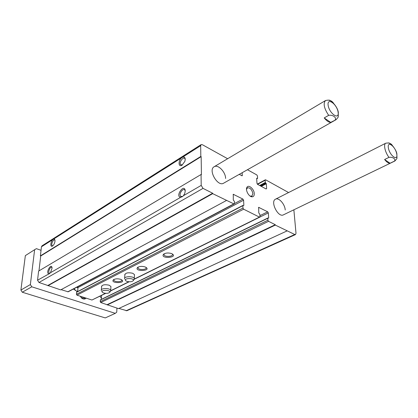 <?xml version="1.0" encoding="UTF-8"?>
<svg xmlns="http://www.w3.org/2000/svg" width="418" height="418" viewBox="0 0 418 418"><rect width="100%" height="100%" fill="white"/><g stroke="black" fill="none" stroke-linecap="round" stroke-linejoin="round"><path stroke-width="0.63" d="M293.864 209.805L296.001 233.286L295.521 234.566L294.768 234.498L275.31 225.093L275.279 224.701L268.549 221.321L267.891 220.229L267.755 218.264L268.68 217.977L268.33 212.903L267.677 211.821L258.669 207.344L258.784 212.955L259.834 214.251L259.986 216.629L259.416 217.114L243.642 209.193L242.962 208.065L242.842 205.656L243.851 205.379L243.595 200.201L242.915 199.083L233.286 194.313L233.291 200.029L234.393 201.377L234.477 203.399L234.263 203.906L233.85 203.879L212.699 193.659L212.689 193.241L203.023 188.382L201.21 185.404L183.413 195.713L182.514 196.596L180.607 197.343L50.489 272.714L49.695 273.492L37.542 280.212L38.613 271.089L201.063 174.505L201.413 174.687L201.162 156.635L40.713 256.009L40.389 255.894L41.455 246.787L42.03 245.815L201.131 144.612L202.364 144.706L227.638 158.73M226.373 200.525L60.694 289.883L38.989 282.484L37.542 280.212M295.521 234.566L126.863 310.736L118.9 308.427M286.983 230.955L118.477 308.62L100.743 302.533L100.205 301.681L100.451 299.805L267.86 218.008M275.31 225.093L107.191 304.962M275.279 224.701L107.212 304.633M101.318 299.382L101.579 295.416M105.78 293.342L91.95 300.019L76.959 295.16L76.405 294.288L76.713 292.041L242.947 205.4M171.631 253.601L171.427 253.522C168.25 252.639 165.632 252.874 163.569 254.233C159.608 259.249 179.547 257.692 171.631 253.601M145.177 266.961C142.089 266.073 139.539 266.25 137.527 267.504C133.786 272.034 152.795 270.942 145.38 267.045L145.177 266.961M120.677 279.339C117.693 278.519 115.263 278.675 113.393 279.804C109.856 283.827 127.741 283.279 121.215 279.558L120.677 279.339M134.429 275.378L134.46 274.574L132.699 273.267C127.976 272.285 125.353 272.86 124.83 274.997M110.895 287.182L110.932 286.513L109.098 285.191C104.636 284.277 102.133 284.778 101.59 286.691M77.654 291.55L77.994 287.568L77.628 286.795M234.263 203.906L68.171 291.801L61.101 289.664M212.699 193.659L47.924 285.745M212.689 193.241L47.96 285.4M183.413 195.713L184.719 193.508L185.247 190.984C184.651 182.723 174.755 196.345 180.607 197.343M201.21 185.404L201.063 174.505M50.489 272.714L52.062 268.142C51.686 262.17 45.4 272.583 48.645 273.785M38.978 270.874L40.713 256.009M201.162 156.635L200.818 156.447L40.389 255.894M200.818 156.447L200.671 145.683L182.117 157.466C178.199 159.76 178.042 167.691 181.997 165.209L184.887 161.338L185.247 159.315C185.054 157.111 184.014 156.494 182.117 157.466L53.238 239.31C50.62 240.81 49.82 247.769 52.48 246.035C53.781 245.058 54.606 243.49 54.962 241.338L54.988 240.716C54.883 239.216 54.298 238.746 53.238 239.31L41.455 246.787M200.671 145.683L201.131 144.612M239.216 174.374L242.184 175.806L242.236 172.671M247.451 169.724L256.809 174.923L257.457 175.994L257.592 178.22L256.662 178.371M288.577 192.546L265.686 179.844L265.148 180.257L265.299 182.467L266.308 183.732L266.642 188.56L266.104 188.983L257.613 184.369L256.965 183.288L256.662 178.429L256.939 178.22M254.269 193.618C254.181 188.993 248.433 184.103 246.902 187.395C245.23 190.018 248.809 196.737 251.923 196.815C253.522 196.841 254.306 195.776 254.269 193.618M225.61 178.455C225.631 171.976 217.992 164.102 214.147 166.745C207.835 169.896 217.71 187.092 223.588 183.204L223.604 183.194M285.228 209.998C284.919 204.146 278.769 197.233 275.535 199.167C269.939 201.46 278.153 217.888 283.388 214.862L394.885 161.003C397.852 157.408 396.776 159.53 396.891 154.059C396.598 150.015 390.668 142.851 389.576 143.489C389.424 142.972 388.17 142.867 385.819 143.181C383.238 144.179 385.015 152.314 388.98 157.367C392.606 156.656 396.248 159.248 394.409 161.144L394.885 161.003M54.962 240.308L54.8 240.12C53.441 238.782 50.703 244.587 52.187 245.648L52.851 245.763M52.02 267.661L51.822 267.436C50.359 266.114 47.678 272.144 49.267 273.173L49.993 273.257M185.247 159.42L184.97 158.704C183.434 156.118 178.831 162.32 180.581 164.587L182.384 164.953M185.247 191.016L184.897 190.148C183.189 187.489 178.585 193.936 180.513 196.267L182.577 196.544M113.994 279.423L113.858 280.175C114.485 282.312 122.714 282.056 121.701 279.929L121.622 279.773M138.154 267.092L137.992 268.006C138.781 270.3 147.267 269.809 146.075 267.536L145.96 267.332M164.237 253.778L164.044 254.891C165.032 257.347 173.789 256.558 172.383 254.134L172.221 253.883M250.079 196.052L251.876 196.126L252.88 193.649C251.944 189.542 250.136 187.598 247.456 187.823L246.51 189.364M330.706 122.396C328.747 122.359 326.578 120.865 324.211 117.923L330.706 122.396L336.213 119.6C338.925 116.11 338.052 118.503 338.334 112.463C337.739 106.815 330.957 99.991 329.609 100.597C329.248 100.027 327.874 100.017 325.486 100.555C323.02 103.497 324.081 108.429 328.673 115.352C332.535 114.506 336.898 117.604 335.163 119.877M324.211 117.923L328.673 115.352M333.716 103.586C332.958 102.018 331.453 100.858 329.191 100.101M390.046 163.255C388.489 163.386 386.676 162.137 384.607 159.509L390.046 163.255L394.409 161.144M384.607 159.509L388.98 157.367M392.465 145.73C391.901 144.45 390.642 143.505 388.693 142.878M116.946 308.129L116.732 312.189L115.284 313.348L31.784 286.8L30.362 284.569L34.626 249.703L36.397 248.653L41.042 250.314M31.784 286.8L22.3 292.234L50.364 300.923M115.284 313.348L105.258 317.92L50.348 301.08M34.626 249.703L25.352 255.617L20.9 290.05L22.3 292.234M30.362 284.569L20.9 290.05M76.029 290.75L73.39 289.037M101.396 298.217L99.954 296.221M80.219 296.216L81.541 298.018C83.281 299.366 84.823 299.408 86.165 298.144M80.361 296.263L81.421 297.689L84.567 298.316L85.209 297.835M77.941 288.19L76.938 287.161M73.892 288.77L76.844 291.435L77.685 291.215M76.844 291.435L77.701 290.985M103.648 292.95L102.473 292.344C99.583 289.82 110.754 289.611 109.762 292.208C108.633 293.394 106.595 293.64 103.648 292.95M101.339 290.489C100.216 288.049 110.028 287.866 110.713 290.317L110.409 291.32M126.941 281.371L125.902 280.828C122.62 278.148 134.33 277.641 133.368 280.509C132.177 281.831 130.035 282.119 126.941 281.371M124.642 278.905C123.32 276.293 133.436 275.854 134.303 278.487L133.969 279.663M203.023 188.382L38.989 282.484M294.768 234.498L126.09 310.762M268.549 221.321L100.743 302.533M267.891 220.229L100.205 301.681M267.755 218.264L100.315 300.03M268.68 217.977L268.304 218.159M268.33 212.903L259.813 217.12M267.677 211.821L259.923 215.672M259.035 207.375L258.476 207.657M259.416 217.114L134.361 279.02M128.822 281.763L110.76 290.709M105.488 293.316L91.95 300.019M243.642 209.193L76.959 295.16M242.962 208.065L76.405 294.288M242.842 205.656L76.578 292.266M243.851 205.379L243.469 205.578M243.595 200.201L77.994 287.568M242.915 199.083L234.472 203.55M233.704 194.339L233.082 194.673M233.85 203.879L67.763 291.827M242.372 175.346L241.698 175.722M257.316 178.429L256.683 178.768M266.642 188.56L265.968 188.91M266.308 183.732L261.328 186.386M265.989 183.199L260.68 186.036M265.618 183L260.315 185.838M265.299 182.467L259.667 185.487M265.148 180.257L257.561 184.343M338.115 112.275C337.065 104.213 327.038 96.96 328.12 105.174C329.185 113.45 339.359 120.546 338.115 112.275M396.745 153.934C395.371 146.258 386.969 140.182 388.379 147.988C389.775 155.851 398.27 161.776 396.745 153.934M259.777 217.141L134.298 279.229M129.12 281.789L110.707 290.902M257.504 178.444L256.694 178.888M265.32 179.808L257.316 184.124M52.6 245.8L52.187 245.648M49.679 273.315L49.267 273.173M181.631 165.131L180.581 164.587M181.663 196.815L180.513 196.267M113.895 279.579L113.858 280.175M113.659 279.605L113.393 279.804M138.024 267.29L137.992 268.006M137.862 267.254L137.527 267.504M164.06 254.029L164.044 254.891M163.992 253.919L163.569 254.233M250.931 196.293L251.923 196.815M246.787 188.513L246.902 187.395M223.588 183.204L336.213 119.6M214.131 166.756L325.486 100.555M275.519 199.177L385.819 143.181M81.421 297.689L81.541 298.018M109.762 292.208L110.702 290.912M102.07 291.612L101.778 291.08M110.713 290.317L110.932 286.513M101.381 289.841L101.631 286.032M133.368 280.509L134.324 279.167M125.41 279.966L125.175 279.558M134.303 278.487L134.46 274.574M124.679 278.122L124.867 274.208"/></g></svg>
